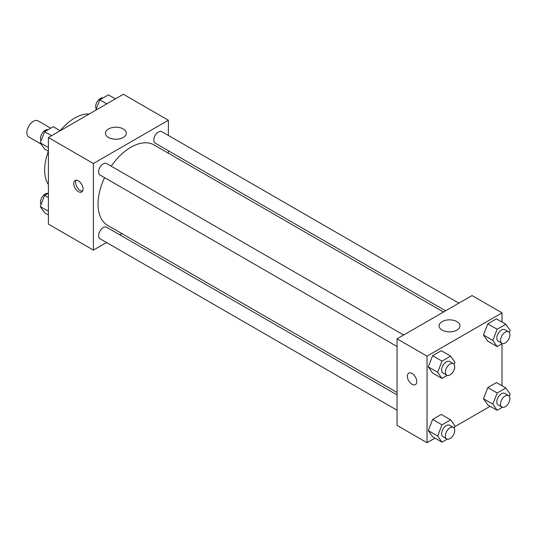 <?xml version="1.0" encoding="UTF-8"?>
<svg xmlns="http://www.w3.org/2000/svg" width="537" height="537" viewBox="0 0 537 537"><rect width="100%" height="100%" fill="white"/><g stroke="black" fill="none" stroke-linecap="round" stroke-linejoin="round"><path stroke-width="0.81" d="M50.713 128.175L38.046 120.865A9.277 5.357 120 0 0 30.898 123.349A9.277 5.357 120 0 0 26.85 132.686A9.277 5.357 120 0 0 28.77 136.935L41.121 144.064M48.404 184.621A42.416 24.487 -60 0 1 48.37 151.192M60.198 130.706A42.416 24.487 -60 0 1 89.169 114.019M106.561 242.502L93.391 250.101L48.404 224.13L48.404 137.553L123.382 94.264L168.37 120.241L168.37 135.445M168.37 150.749L168.37 153.186M108.514 128.967A10.425 6.021 180 0 1 119.872 127.665A10.425 6.021 180 0 1 126.309 133.223A10.425 6.021 180 0 1 115.885 139.244A10.425 6.021 180 0 1 105.46 133.223A10.425 6.021 180 0 1 108.514 128.967M93.391 250.101L93.391 163.53L48.404 137.553M93.391 163.53L168.37 120.241M78.395 191.662A6.625 3.826 60 0 1 74.066 185.822A6.625 3.826 60 0 1 75.086 180.513A6.625 3.826 60 0 1 81.711 184.339A6.625 3.826 60 0 1 81.711 191.991A6.625 3.826 60 0 1 78.395 191.662M76.167 180.204A6.625 3.826 -120 0 0 80.288 190.575A6.625 3.826 -120 0 0 82.517 191.206M121.926 233.629L119.811 234.85M403.676 335.014L106.601 163.503A6.625 3.826 120 0 0 99.976 167.329A6.625 3.826 120 0 0 99.976 174.981L397.051 346.493M397.051 394.91L106.601 227.225A6.625 3.826 120 0 0 101.493 228.997A6.625 3.826 120 0 0 98.6 235.669A6.625 3.826 120 0 0 99.976 238.703L397.051 410.214M458.86 303.157L161.785 131.639A6.625 3.826 120 0 0 156.676 133.418A6.625 3.826 120 0 0 153.783 140.09A6.625 3.826 120 0 0 155.159 143.124L445.603 310.809M104.581 177.64A46.444 26.816 120 0 0 98.043 204.134A46.444 26.816 120 0 0 107.662 225.392L397.051 392.466M443.495 312.031L154.099 144.95A46.444 26.816 120 0 0 111.213 166.161M435.01 438.132L427.043 442.736L397.051 425.418L397.051 338.84L472.03 295.551L502.014 312.87L502.014 322.072M454.664 426.787L490.194 406.274M428.278 366.872L432.607 373.027L428.278 366.872L432.607 355.716L428.278 366.872L437.655 372.282L441.978 361.126L450.637 356.125L454.967 362.28L454.134 364.428M441.266 350.715L432.607 355.716L441.266 350.715L450.637 356.125M483.461 335.007L487.791 341.17L483.461 335.007L487.791 323.851L483.461 335.007L492.832 340.418L497.161 329.262L505.82 324.267L510.15 330.423L509.318 332.564M496.45 318.857L487.791 323.851L496.45 318.857L505.82 324.267M483.461 398.729L487.791 404.891L483.461 398.729L487.791 387.573L483.461 398.729L492.832 404.139L497.161 392.983L505.82 387.983L510.15 394.145L509.318 396.286M496.45 382.572L487.791 387.573L496.45 382.572L505.82 387.983M427.043 442.736L427.043 356.159L502.014 312.87M502.014 343.774L502.014 385.788M428.278 430.587L432.607 436.749L428.278 430.587L432.607 419.431L428.278 430.587L437.655 436.004L441.978 424.841L450.637 419.847L454.967 426.002L454.134 428.143M441.266 414.436L432.607 419.431L441.266 414.436L450.637 419.847M442.159 330.114A10.425 6.021 180 0 1 439.105 325.858A10.425 6.021 180 0 1 449.536 319.837A10.425 6.021 180 0 1 459.961 325.858A10.425 6.021 180 0 1 453.523 331.416A10.425 6.021 180 0 1 442.159 330.114M427.043 356.159L397.051 338.84M416.732 381.585A6.625 3.826 60 0 1 415.356 384.62A6.625 3.826 60 0 1 408.731 380.793A6.625 3.826 60 0 1 408.731 373.141A6.625 3.826 60 0 1 413.839 374.92A6.625 3.826 60 0 1 416.732 381.585M408.731 373.141A6.625 3.826 -120 0 0 408.731 380.793A6.625 3.826 -120 0 0 415.363 384.62M447.247 375.397L441.978 378.437L437.655 372.282M453.369 363.71L449.623 361.542A6.625 3.826 120 0 0 444.515 363.321A6.625 3.826 120 0 0 441.622 369.986A6.625 3.826 120 0 0 442.998 373.02L446.744 375.188A6.625 3.826 120 0 0 453.369 371.362A6.625 3.826 120 0 0 453.369 363.71A6.625 3.826 120 0 0 448.267 365.482A6.625 3.826 120 0 0 445.374 372.154A6.625 3.826 120 0 0 446.744 375.188M441.978 378.437L432.607 373.027M441.978 361.126L432.607 355.716M502.431 343.539L497.161 346.58L492.832 340.418M508.552 331.846L504.807 329.684A6.625 3.826 120 0 0 499.699 331.457A6.625 3.826 120 0 0 496.806 338.129A6.625 3.826 120 0 0 498.182 341.163L501.927 343.324A6.625 3.826 120 0 0 508.552 339.498A6.625 3.826 120 0 0 508.552 331.846A6.625 3.826 120 0 0 503.451 333.625A6.625 3.826 120 0 0 500.558 340.29A6.625 3.826 120 0 0 501.927 343.324M497.161 346.58L487.791 341.17M497.161 329.262L487.791 323.851M447.247 439.118L441.978 442.159L437.655 436.004M453.369 427.425L449.623 425.264A6.625 3.826 120 0 0 444.515 427.036A6.625 3.826 120 0 0 441.622 433.708A6.625 3.826 120 0 0 442.998 436.742L446.744 438.904A6.625 3.826 120 0 0 453.369 435.077A6.625 3.826 120 0 0 453.369 427.425A6.625 3.826 120 0 0 448.267 429.204A6.625 3.826 120 0 0 445.374 435.869A6.625 3.826 120 0 0 446.744 438.904M441.978 442.159L432.607 436.749M441.978 424.841L432.607 419.431M502.431 407.261L497.161 410.302L492.832 404.139M508.552 395.568L504.807 393.406A6.625 3.826 120 0 0 499.699 395.178A6.625 3.826 120 0 0 496.806 401.851A6.625 3.826 120 0 0 498.182 404.885L501.927 407.046A6.625 3.826 120 0 0 508.552 403.22A6.625 3.826 120 0 0 508.552 395.568A6.625 3.826 120 0 0 503.451 397.346A6.625 3.826 120 0 0 500.558 404.012A6.625 3.826 120 0 0 501.927 407.046M497.161 410.302L487.791 404.891M497.161 392.983L487.791 387.573M48.404 151.212L44.605 149.018L40.275 142.855L44.605 131.699L53.257 126.698L60.231 130.726M48.404 147.554L40.275 142.855M51.572 135.727L44.605 131.699M47.994 129.739A6.625 3.826 120 0 0 43.088 132.062A6.625 3.826 120 0 0 40.497 138.398A6.625 3.826 120 0 0 41.107 140.714M95.761 110.213L99.788 99.842L108.44 94.841L115.415 98.868M106.756 103.863L99.788 99.842M103.178 97.882A6.625 3.826 120 0 0 98.271 100.204A6.625 3.826 120 0 0 95.68 106.541A6.625 3.826 120 0 0 96.284 108.857M48.404 214.928L44.605 212.733L40.275 206.577L44.605 195.421L48.404 193.226M48.404 211.269L40.275 206.577M48.404 197.616L44.605 195.421M47.994 193.461A6.625 3.826 120 0 0 43.088 195.783A6.625 3.826 120 0 0 40.497 202.12A6.625 3.826 120 0 0 41.107 204.436"/></g></svg>
